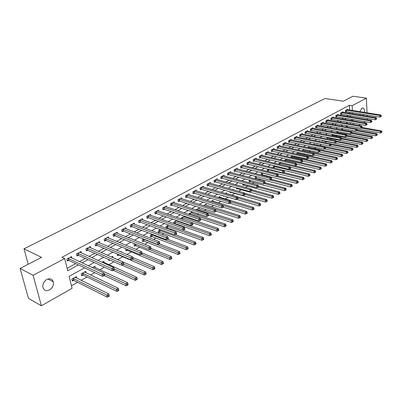 <?xml version="1.0" encoding="UTF-8"?>
<svg xmlns="http://www.w3.org/2000/svg" width="402" height="402" viewBox="0 0 402 402"><rect width="100%" height="100%" fill="white"/><g stroke="black" fill="none" stroke-linecap="round" stroke-linejoin="round"><path stroke-width="0.6" d="M46.793 279.47C50.004 278.083 52.18 278.867 53.325 281.817C53.873 285.154 52.612 287.852 49.546 289.927C46.26 291.38 44.049 290.556 42.919 287.455C42.466 284.129 43.758 281.465 46.793 279.47M359.921 111.655L361.941 108.128L363.167 108.037C364.237 108.711 364.629 110.148 364.333 112.354M363.609 114.48L362.865 115.495M365.358 121.68L363.664 122.645M360.509 124.439L358.755 125.434M71.455 285.797L77.616 282.315M81.159 280.31L87.028 276.993M90.561 274.998L94.736 272.636M99.771 269.792L104.425 267.164M108.796 264.692L113.902 261.808M117.64 259.697L122.826 256.762M126.901 254.461L131.338 251.953M135.971 249.335L139.685 247.235M144.851 244.321L147.871 242.612M153.549 239.401L155.906 238.074M162.071 234.587L163.785 233.622M170.423 229.869L171.518 229.251M178.609 225.241L179.106 224.959M182.488 223.05L183.021 222.748M189.925 218.849L190.905 218.291M197.226 214.718L198.638 213.924M204.397 210.668L206.221 209.638M211.442 206.688L213.658 205.437M218.356 202.779L220.959 201.312M225.155 198.94L228.125 197.261M231.833 195.166L235.125 193.307M238.657 191.312L241.587 189.654M245.547 187.417L247.944 186.061M252.31 183.593L254.19 182.528M258.953 179.84L260.335 179.056M265.476 176.151L266.38 175.644M271.888 172.533L272.325 172.282M292.731 160.75L293.083 160.554M298.289 157.609L298.977 157.222M303.761 154.519L304.771 153.946M309.143 151.479L310.475 150.725M314.444 148.479L316.078 147.559M319.665 145.529L321.595 144.444M324.866 142.594L326.821 141.489M330.273 139.534L331.821 138.66M335.6 136.529L336.75 135.876M340.836 133.57L341.599 133.137M345.991 130.655L346.383 130.434M84.571 267.838L69.119 276.39L72.084 288.329L41.396 305.771L33.115 275.315L64.687 258.531L67.722 270.757L78.395 264.923M33.115 275.315L20.1 268.471L28.457 298.395L41.396 305.771M350.459 123.987L350.388 122.69M346.73 125.67L346.328 125.896L346.393 126.952M341.705 128.474L341.675 129.866M341.966 129.921L342.308 129.725M336.801 131.359L336.891 132.76L337.519 132.409M331.941 134.313L332.022 135.494L332.66 135.137M327.012 137.323L327.077 138.263L327.725 137.901M324.379 138.378L324.067 138.318M322.007 140.378L322.057 141.077L322.716 140.705M319.339 141.484L319.299 140.976L318.645 141.343M316.932 143.494L316.962 143.931L317.53 143.614M314.203 144.408L314.158 143.846L313.133 144.418M308.987 147.333L308.942 146.76L307.53 147.544M303.691 150.308L303.641 149.715L301.837 150.725M298.309 153.323L298.259 152.72L296.048 153.956M292.706 155.82L290.159 157.237M292.797 155.84L292.847 156.388M286.802 159.112L284.536 160.378L284.566 160.674M287.269 159.217L287.294 159.504M280.797 162.463L278.852 163.549L278.913 164.177M274.692 165.87L273.074 166.775L273.174 167.75M268.481 169.337L267.199 170.051L267.345 171.398M267.767 171.503L268.149 171.292M262.159 172.865L261.23 173.383L261.421 175.061L262.199 174.624M255.727 176.453L255.159 176.769L255.36 178.458L256.154 178.016M249.185 180.106L249.195 181.915L250.004 181.463M242.738 183.885L242.929 185.422L243.753 184.965M236.401 187.794L236.557 188.995L237.391 188.528M233.049 189.719L232.974 189.151L232.326 189.513M229.964 191.789L230.075 192.628L230.924 192.151M226.537 193.623L226.426 192.804L225.306 193.427M223.422 195.869L223.482 196.327L223.989 196.04M219.879 197.367L219.763 196.523L218.155 197.417M213.11 201.171L212.985 200.307L210.874 201.482M206.216 205.05L206.085 204.156L203.447 205.628M199.206 208.995L199.06 208.075L195.885 209.849M192.066 213.015L191.915 212.065L188.478 214.251M184.583 216.155L181.091 218.1L181.217 218.849M184.644 216.175L184.794 217.105M176.704 220.552L173.614 222.276L173.835 223.557M177.307 220.758L177.393 221.271M174.488 223.783L174.91 223.547M168.674 225.035L166.001 226.527L166.327 228.361L167.322 227.798M160.478 229.602L158.237 230.854L158.579 232.703L159.594 232.13M152.122 234.265L150.333 235.265L150.685 237.125L151.72 236.547M143.599 239.024L142.273 239.763L142.64 241.637L143.695 241.044M134.896 243.878L134.062 244.346L134.439 246.23L135.514 245.627M126.017 248.838L125.685 249.019L126.082 250.918L127.178 250.3M121.404 252.139L121.268 251.486L120.66 251.823M117.193 253.999L117.555 255.692L118.675 255.064M112.932 257.642L112.64 256.3L111.419 256.984M108.62 259.471L108.862 260.566L109.846 260.014M104.153 262.606L103.842 261.21L101.977 262.25M99.897 265.094L99.997 265.536L100.384 265.32M95.204 267.672L94.867 266.219L92.329 267.631M86.068 272.847L85.706 271.33L81.244 273.822L81.717 275.782L82.928 275.104M76.747 278.129L76.36 276.546L71.802 279.088L72.29 281.063L73.531 280.37M349.675 110.022L349.413 105.299L61.983 257.26L64.687 258.531M67.114 268.305L75.687 263.647M79.415 261.617L85.289 258.426M89.008 256.401L94.691 253.31M98.4 251.295L103.907 248.305M107.6 246.295L112.932 243.401M116.61 241.401L121.771 238.592M125.439 236.602L130.439 233.884M134.097 231.894L138.936 229.266M142.579 227.286L147.268 224.738M150.896 222.763L155.438 220.296M159.051 218.331L163.448 215.939M167.051 213.985L171.312 211.668M174.895 209.718L179.026 207.472M182.598 205.533L186.598 203.357M190.151 201.427L194.025 199.322M197.568 197.392L201.322 195.352M204.849 193.437L208.487 191.463M212 189.553L215.522 187.639M219.02 185.734L222.432 183.88M225.914 181.985L229.215 180.191M232.688 178.307L235.889 176.568M239.341 174.689L242.441 173.006M245.878 171.136L248.883 169.503M252.305 167.639L255.215 166.061M258.622 164.207L261.441 162.679M264.833 160.83L267.561 159.353M270.938 157.514L273.576 156.076M276.943 154.247L279.501 152.86M282.847 151.041L285.319 149.695M288.656 147.881L291.053 146.579M294.375 144.775L296.686 143.519M299.992 141.72L302.234 140.504M305.525 138.715L307.696 137.534M310.972 135.755L313.068 134.615M316.334 132.841L318.359 131.74M321.61 129.972L323.57 128.906M326.801 127.148L328.695 126.117M331.916 124.369L333.745 123.374M336.951 121.63L338.72 120.67M341.911 118.937L343.62 118.007M346.8 116.278L348.449 115.384M349.866 113.379L349.8 112.248M347.725 109.711L347.695 109.249L345.424 110.46L345.514 112.017L346.132 111.686M342.971 112.258L342.946 111.786L340.64 113.012L340.735 114.58L341.358 114.243M338.152 114.836L338.122 114.359L335.781 115.605L335.881 117.178L336.519 116.841M333.258 117.459L333.228 116.967L330.851 118.233L330.957 119.821L331.605 119.474M328.293 120.123L328.258 119.62L325.846 120.907L325.962 122.499L326.615 122.148M323.253 122.821L323.213 122.308L320.766 123.615L320.886 125.218L321.55 124.861M318.133 125.565L318.093 125.042L315.61 126.364L315.731 127.977L316.409 127.615M312.937 128.349L312.897 127.816L310.369 129.163L310.5 130.781L311.188 130.414M307.661 131.178L307.615 130.63L305.048 131.997L305.188 133.63L305.882 133.258M302.299 134.052L302.249 133.489L299.646 134.881L299.791 136.524L300.495 136.142M296.852 136.971L296.802 136.399L294.158 137.811L294.309 139.459L295.028 139.077M291.324 139.936L291.269 139.348L288.581 140.785L288.736 142.444L289.465 142.052M285.701 142.951L285.646 142.348L282.913 143.805L283.078 145.479L283.817 145.082M279.993 146.016L279.933 145.398L277.154 146.876L277.325 148.559L278.078 148.157M274.189 149.127L274.124 148.494L271.305 150.001L271.481 151.69L272.249 151.283M268.29 152.293L268.219 151.644L265.355 153.172L265.541 154.876L266.32 154.458M262.295 155.509L262.22 154.845L259.305 156.398L259.501 158.112L260.29 157.69M256.2 158.78L256.119 158.097L253.154 159.679L253.36 161.403L254.164 160.971M250.004 162.106L249.918 161.408L246.903 163.016L247.114 164.75L247.933 164.312M243.697 165.493L243.612 164.77L240.542 166.408L240.763 168.157L241.597 167.709M237.286 168.935L237.195 168.192L234.075 169.855L234.301 171.614L235.15 171.162M230.768 172.438L230.668 171.674L227.492 173.368L227.728 175.136L228.592 174.674M224.13 176.001L224.025 175.217L220.798 176.94L221.045 178.724L221.919 178.252M217.381 179.629L217.266 178.825L213.98 180.573L214.236 182.367L215.13 181.89M210.512 183.322L210.392 182.493L207.045 184.277L207.311 186.081L208.221 185.593M203.518 187.081L203.387 186.226L199.985 188.041L200.261 189.86L201.186 189.362M196.397 190.91L196.261 190.025L192.794 191.875L193.086 193.704L194.025 193.201M189.151 194.804L189.005 193.9L185.473 195.779L185.774 197.623L186.734 197.111M181.769 198.779L181.614 197.839L178.021 199.759L178.332 201.613L179.307 201.09M174.252 202.824L174.086 201.854L170.423 203.809L170.749 205.673L171.739 205.141M166.594 206.945L166.418 205.945L162.689 207.934L163.021 209.814L164.036 209.271M158.795 211.145L158.604 210.115L154.8 212.14L155.152 214.035L156.182 213.482M150.84 215.432L150.644 214.361L146.765 216.427L147.127 218.331L148.182 217.768M142.74 219.799L142.529 218.688L138.574 220.798L138.951 222.713L140.022 222.14M134.479 224.251L134.253 223.105L130.223 225.251L130.615 227.185L131.705 226.597M126.062 228.793L125.816 227.602L121.711 229.793L122.113 231.738L123.228 231.14M117.474 233.431L117.213 232.195L113.022 234.426L113.439 236.386L114.58 235.778M108.716 238.16L108.434 236.873L104.163 239.155L104.595 241.125L105.756 240.507M99.781 242.989L99.485 241.652L95.118 243.979L95.57 245.964L96.751 245.326M90.666 247.918L90.344 246.526L85.892 248.898L86.36 250.898L87.566 250.25M81.365 252.953L81.018 251.501L76.475 253.923L76.958 255.938L78.189 255.275M71.868 258.099L71.501 256.577L66.858 259.054L67.36 261.079L68.616 260.406M20.1 268.471L41.537 257.375L23.989 248.808L28.215 264.27M23.989 248.808L325.112 98.47L343.328 101.214L352.956 96.229L366.373 98.153L367.041 112.786M367.147 115.052L367.197 116.203M367.302 118.5L367.358 119.706M349.413 105.299L352.147 105.716L366.373 98.153M360.207 115.062L359.86 113.872M352.589 113.821L352.524 112.686M352.403 110.455L352.147 105.716M82.129 262.878L88.008 259.667M91.731 257.632L97.425 254.521M101.138 252.491L106.646 249.481M110.344 247.461L115.681 244.542M119.364 242.527L124.53 239.703M128.203 237.698L133.208 234.964M136.866 232.964L141.71 230.316M145.353 228.326L150.047 225.758M153.675 223.773L158.222 221.291M161.835 219.316L166.237 216.909M169.84 214.939L174.101 212.613M177.689 210.648L181.82 208.392M185.392 206.442L189.392 204.251M192.95 202.312L196.824 200.191M200.367 198.256L204.121 196.201M207.648 194.277L211.286 192.287M214.799 190.367L218.321 188.443M221.819 186.533L225.231 184.664M228.713 182.764L232.019 180.955M235.487 179.061L238.687 177.312M242.14 175.423L245.24 173.729M248.677 171.85L251.677 170.212M255.104 168.337L258.009 166.75M261.416 164.89L264.23 163.348M267.626 161.493L270.35 160.006M273.727 158.162L276.365 156.72M279.727 154.881L282.284 153.484M285.631 151.654L288.103 150.303M291.435 148.479L293.827 147.172M297.148 145.358L299.46 144.097M302.766 142.288L305.002 141.067M308.294 139.268L310.46 138.082M313.736 136.293L315.826 135.147M319.087 133.369L321.113 132.263M324.359 130.484L326.318 129.419M329.55 127.65L331.439 126.615M334.655 124.856L336.484 123.856M339.69 122.107L341.454 121.143M344.645 119.399L346.348 118.469M349.524 116.731L351.172 115.831M352.549 119.515L350.851 120.459M347.67 122.218L345.906 123.193M342.715 124.962L340.891 125.972M337.68 127.746L335.791 128.791M332.57 130.575L330.615 131.655M327.379 133.449L325.359 134.57M322.102 136.368L320.012 137.524M316.746 139.333L314.585 140.529M311.299 142.348L309.068 143.584M305.766 145.408L303.46 146.69M300.143 148.524L297.756 149.845M294.43 151.685L291.963 153.051M288.616 154.901L286.068 156.313M282.707 158.172L280.073 159.629M276.702 161.498L273.978 163.006M270.586 164.88L267.777 166.438M264.37 168.322L261.466 169.93M258.049 171.825L255.049 173.483M251.612 175.383L248.516 177.101M245.064 179.011L241.863 180.779M238.396 182.699L235.095 184.528M231.612 186.453L228.2 188.342M224.703 190.277L221.18 192.226M217.668 194.171L214.03 196.186M210.502 198.136L206.749 200.216M203.206 202.176L199.327 204.322M195.769 206.296L191.764 208.507M188.191 210.487L184.056 212.774M180.468 214.763L176.197 217.125M172.594 219.12L168.187 221.557M164.569 223.562L160.016 226.08M156.383 228.095L151.68 230.693M148.031 232.713L143.177 235.401M139.514 237.431L134.504 240.205M130.826 242.24L125.645 245.104M121.957 247.15L116.605 250.109M112.902 252.16L107.379 255.22M103.656 257.275L97.952 260.436M94.214 262.501L88.319 265.767M353.167 124.459L353.097 123.158M352.971 120.821L352.901 119.575M346.363 110.153L346.454 111.706L379.91 117.113L379.85 115.505L346.042 110.133M380.91 115.952L380.935 116.595L381.307 116.379L381.282 115.736L380.91 115.952L379.85 115.505L380.779 114.972L347.082 109.575M346.454 111.706L345.494 111.681M379.91 117.113L380.935 116.595M381.282 115.736L380.779 114.972M347.112 127.082L380.518 133.022L380.458 131.444L381.377 130.896L361.981 127.479M360.981 128.002L380.458 131.444L381.508 131.886L381.533 132.519L381.9 132.298L381.875 131.665L381.508 131.886M381.377 130.896L381.875 131.665M381.533 132.519L380.518 133.022M341.584 112.701L341.68 114.263L375.217 119.806L375.151 118.188L341.263 112.681M376.217 118.64L376.247 119.283L376.624 119.067L376.599 118.419L376.217 118.64L375.151 118.188L376.096 117.65L342.318 112.118M341.68 114.263L340.715 114.238M375.217 119.806L376.247 119.283M376.599 118.419L376.096 117.65M336.74 115.284L336.841 116.861L370.453 122.545L370.383 120.917L336.419 115.263M371.458 121.369L371.483 122.022L371.87 121.801L371.84 121.148L371.458 121.369L370.383 120.917L371.342 120.369L337.489 114.696M336.841 116.861L335.861 116.831M370.453 122.545L371.483 122.022M371.84 121.148L371.342 120.369M331.821 117.912L331.926 119.494L365.614 125.323L365.534 123.685L331.499 117.892M366.619 124.143L366.649 124.796L367.041 124.575L367.011 123.916L366.619 124.143L365.534 123.685L366.508 123.128L332.585 117.309M331.926 119.494L330.936 119.464M365.614 125.323L366.649 124.796M367.011 123.916L366.508 123.128M341.665 129.715L375.875 135.811L375.81 134.228L376.744 133.665L357.152 130.142M356.313 130.705L375.81 134.228L376.87 134.67L376.895 135.308L377.267 135.082L377.242 134.449L376.87 134.67M376.744 133.665L377.242 134.449M376.895 135.308L375.875 135.811M336.866 132.399L371.162 138.645L371.091 137.047L372.041 136.479L352.077 132.811M351.579 133.444L371.091 137.047L372.157 137.499L372.187 138.137L372.564 137.906L372.538 137.268L372.157 137.499M372.041 136.479L372.538 137.268M372.187 138.137L371.162 138.645M331.997 135.122L366.373 141.519L366.297 139.916L367.262 139.338L346.921 135.514M346.75 136.228L366.297 139.916L367.373 140.368L367.403 141.012L367.79 140.78L367.76 140.137L367.373 140.368M367.262 139.338L367.76 140.137M367.403 141.012L366.373 141.519M326.826 120.575L326.937 122.168L360.7 128.143L360.614 126.499L326.504 120.555M361.71 126.957L361.74 127.615L362.137 127.389L362.107 126.73L361.71 126.957L360.614 126.499L361.604 125.932L327.605 119.967M326.937 122.168L325.937 122.138M360.7 128.143L361.74 127.615M362.107 126.73L361.604 125.932M327.047 137.886L361.514 144.439L361.433 142.826L362.413 142.238L341.569 138.238M341.725 139.022L361.433 142.826L362.514 143.283L362.549 143.926L362.941 143.695L362.905 143.047L362.514 143.283M362.413 142.238L362.905 143.047M362.549 143.926L361.514 144.439M321.756 123.283L321.876 124.881L355.705 131.012L355.619 129.354L321.434 123.258M356.72 129.816L356.755 130.479L357.157 130.248L357.122 129.59L356.72 129.816L355.619 129.354L356.624 128.781L322.555 122.66M321.876 124.881L320.856 124.851M355.705 131.012L356.755 130.479M357.122 129.59L356.624 128.781M322.032 140.69L356.579 147.408L356.494 145.78L357.489 145.187L336.087 140.986M336.394 141.821L356.494 145.78L357.584 146.243L357.614 146.891L358.011 146.655L357.981 146.001L357.584 146.243M357.489 145.187L357.981 146.001M357.614 146.891L356.579 147.408M316.61 126.027L316.736 127.64L350.634 133.926L350.539 132.258L316.284 126.007M351.649 132.725L351.685 133.394L352.097 133.157L352.057 132.489L351.649 132.725L350.539 132.258L351.564 131.67L317.424 125.399M316.736 127.64L315.706 127.605M350.634 133.926L351.685 133.394M352.057 132.489L351.564 131.67M329.68 145.971L351.564 150.418L351.474 148.785L352.484 148.182L330.514 143.77M316.932 143.539L317.188 143.544M330.982 144.655L351.474 148.785L352.569 149.248L352.604 149.901L353.011 149.66L352.976 149.006L352.569 149.248M352.484 148.182L352.976 149.006M352.604 149.901L351.564 150.418M311.384 128.816L311.515 130.439L345.479 136.886L345.383 135.208L311.058 128.796M346.499 135.675L346.539 136.348L346.951 136.112L346.916 135.439L346.499 135.675L345.383 135.208L346.418 134.61L312.213 128.178M311.515 130.439L310.47 130.399M345.479 136.886L346.539 136.348M346.916 135.439L346.418 134.61M324.575 148.926L346.469 153.479L346.373 151.835L347.398 151.222L313.485 144.223M325.359 147.504L346.373 151.835L347.479 152.303L347.519 152.961L347.926 152.715L347.891 152.056L347.479 152.303M347.398 151.222L347.891 152.056M347.519 152.961L346.469 153.479M306.078 131.65L306.213 133.283L340.243 139.891L340.137 138.203L305.746 131.625M341.263 138.68L341.308 139.353L341.73 139.112L341.685 138.434L341.263 138.68L340.137 138.203L341.192 137.6L306.922 131.002M306.213 133.283L305.153 133.243M340.243 139.891L341.308 139.353M341.685 138.434L341.192 137.6M319.394 151.931L341.293 156.589L341.192 154.936L342.233 154.313L308.254 147.142M319.605 150.383L341.192 154.936L342.308 155.408L342.348 156.071L342.765 155.82L342.72 155.157L342.308 155.408M342.233 154.313L342.72 155.157M342.348 156.071L341.293 156.589M300.686 134.529L300.827 136.167L334.921 142.946L334.811 141.248L300.354 134.504M335.946 141.725L335.992 142.408L336.419 142.162L336.373 141.484L335.946 141.725L334.811 141.248L335.881 140.635L301.545 133.866M300.827 136.167L299.756 136.127M334.921 142.946L335.992 142.408M336.373 141.484L335.881 140.635M314.103 154.981L336.037 159.75L335.926 158.087L336.987 157.448L302.942 150.107M313.751 153.303L335.926 158.087L337.047 158.559L337.092 159.227L337.514 158.971L337.474 158.308L337.047 158.559M336.987 157.448L337.474 158.308M337.092 159.227L336.037 159.75M295.209 137.454L295.359 139.102L329.514 146.052L329.394 144.343L294.877 137.424M330.539 144.826L330.585 145.514L331.022 145.263L330.972 144.579L330.539 144.826L329.394 144.343L330.484 143.72L296.088 136.78M295.359 139.102L294.269 139.057M329.514 146.052L330.585 145.514M330.972 144.579L330.484 143.72M308.5 158.026L330.69 162.961L330.575 161.287L331.65 160.639L297.55 153.117M296.354 153.785L330.575 161.287L331.705 161.765L331.75 162.438L332.183 162.177L332.137 161.509L331.705 161.765M331.65 160.639L332.137 161.509M331.75 162.438L330.69 162.961M289.646 140.419L289.802 142.082L324.012 149.212L323.886 147.489L289.309 140.393M325.042 147.981L325.092 148.67L325.535 148.413L325.484 147.725L325.042 147.981L323.886 147.489L324.997 146.856L290.54 139.735M289.802 142.082L288.696 142.032M324.012 149.212L325.092 148.67M325.484 147.725L324.997 146.856M302.606 161.071L325.258 166.227L325.133 164.539L326.228 163.885L292.073 156.172M290.857 156.85L325.133 164.539L326.278 165.021L326.323 165.699L326.761 165.433L326.715 164.76L326.278 165.021M326.228 163.885L326.715 164.76M326.323 165.699L325.258 166.227M283.993 143.439L284.154 145.112L318.424 152.423L318.289 150.69L283.656 143.408M319.454 151.182L319.505 151.876L319.957 151.619L319.902 150.926L319.454 151.182L318.289 150.69L319.419 150.047L284.907 142.74M284.154 145.112L283.038 145.057M318.424 152.423L319.505 151.876M319.902 150.926L319.419 150.047M296.545 164.147L319.736 169.543L319.605 167.845L320.721 167.182L286.505 159.277M285.269 159.966L319.605 167.845L320.756 168.337L320.806 169.016L321.253 168.745L321.203 168.066L320.756 168.337M320.721 167.182L321.203 168.066M320.806 169.016L319.736 169.543M278.244 146.504L278.415 148.187L312.736 155.69L312.595 153.946L277.913 146.474M313.771 154.443L313.826 155.137L314.284 154.876L314.228 154.177L313.771 154.443L312.595 153.946L313.746 153.288L279.179 145.795M278.415 148.187L277.285 148.132M312.736 155.69L313.826 155.137M314.228 154.177L313.746 153.288M290.269 167.237L314.123 172.915L313.987 171.207L315.118 170.533L280.988 162.508M279.596 163.137L313.987 171.207L315.143 171.704L315.198 172.383L315.65 172.111L315.595 171.433L315.143 171.704M315.118 170.533L315.595 171.433M315.198 172.383L314.123 172.915M272.405 149.619L272.586 151.313L306.957 159.006L306.806 157.252L272.069 149.589M307.987 157.755L308.048 158.458L308.515 158.192L308.455 157.489L307.987 157.755L306.806 157.252L307.972 156.589L273.36 148.901M272.586 151.313L271.435 151.258M306.957 159.006L308.048 158.458M308.455 157.489L307.972 156.589M283.887 170.373L308.414 176.347L308.269 174.629L309.419 173.94L289.39 169.121M273.827 166.353L308.269 174.629L309.439 175.126L309.495 175.815L309.957 175.538L309.897 174.85L309.439 175.126M309.419 173.94L309.897 174.85M309.495 175.815L308.414 176.347M266.471 152.79L266.657 154.494L301.073 162.388L300.917 160.619L266.134 152.755M302.108 161.127L302.173 161.83L302.646 161.559L302.585 160.855L302.108 161.127L300.917 160.619L302.103 159.941L267.446 152.056M266.657 154.494L265.491 154.433M301.073 162.388L302.173 161.83M302.585 160.855L302.103 159.941M267.33 171.257L302.606 179.835L302.455 178.106L303.626 177.408L283.601 172.478M267.968 169.624L302.455 178.106L303.636 178.609L303.696 179.297L304.163 179.016L304.103 178.327L303.636 178.609M303.626 177.408L304.103 178.327M303.696 179.297L302.606 179.835M260.436 156.006L260.632 157.72L295.093 165.82L294.927 164.046L260.099 155.976M296.128 164.554L296.194 165.267L296.676 164.991L296.611 164.277L296.128 164.554L294.927 164.046L296.133 163.353L261.436 155.262M260.632 157.72L259.451 157.659M295.093 165.82L296.194 165.267M296.611 164.277L296.133 163.353M261.365 174.589L296.701 183.382L296.545 181.644L297.731 180.93L277.707 175.885M262.014 172.945L296.545 181.644L297.731 182.151L297.797 182.845L298.269 182.558L298.209 181.865L297.731 182.151M297.731 180.93L298.209 181.865M297.797 182.845L296.701 183.382M254.305 159.282L254.506 161.006L289.003 169.317L288.832 167.528L253.963 159.247M290.043 168.041L290.113 168.76L290.601 168.478L290.535 167.76L290.043 168.041L288.832 167.528L290.058 166.825L255.32 158.524M254.506 161.006L253.305 160.941M289.003 169.317L290.113 168.76M290.535 167.76L290.058 166.825M255.3 177.975L290.696 186.99L290.53 185.242L291.741 184.518L271.687 179.342M270.4 180.021L290.53 185.242L291.726 185.749L291.792 186.453L292.279 186.161L292.209 185.463L291.726 185.749M291.741 184.518L292.209 185.463M291.792 186.453L290.696 186.99M248.064 162.614L248.275 164.348L282.812 172.875L282.631 171.071L247.722 162.579M283.852 171.594L283.923 172.312L284.42 172.026L284.35 171.307L283.852 171.594L282.631 171.071L283.877 170.358L249.104 161.84M248.275 164.348L247.059 164.277M282.812 172.875L283.923 172.312M284.35 171.307L283.877 170.358M249.134 181.418L284.586 190.664L284.41 188.9L285.641 188.166L265.174 182.754M264.295 183.558L284.41 188.9L285.616 189.417L285.686 190.121L286.179 189.824L286.108 189.121L285.616 189.417M285.641 188.166L286.108 189.121M285.686 190.121L284.586 190.664M241.723 166.001L241.939 167.745L276.506 176.493L276.315 174.684L241.376 165.961M277.551 175.207L277.621 175.93L278.134 175.639L278.058 174.915L277.551 175.207L276.315 174.684L277.591 173.955L242.783 165.212M241.939 167.745L240.703 167.669M276.506 176.493L277.621 175.93M278.058 174.915L277.591 173.955M242.868 184.92L278.365 194.397L278.184 192.628L279.435 191.875L258.496 186.206M258.079 187.156L278.184 192.628L279.4 193.146L279.475 193.854L279.973 193.553L279.903 192.844L279.4 193.146M279.435 191.875L279.903 192.844M279.475 193.854L278.365 194.397M235.265 169.443L235.492 171.202L270.089 180.181L269.893 178.357L234.924 169.403M271.134 178.885L271.209 179.614L271.727 179.317L271.651 178.588L271.134 178.885L269.893 178.357L271.184 177.614L236.351 168.644M235.492 171.202L234.24 171.121M270.089 180.181L271.209 179.614M271.651 178.588L271.184 177.614M236.492 188.483L272.038 198.201L271.842 196.417L273.119 195.653L251.572 189.679M251.722 190.809L271.842 196.417L273.074 196.945L273.149 197.658L273.661 197.352L273.581 196.638L273.074 196.945M273.119 195.653L273.581 196.638M273.149 197.658L272.038 198.201M228.703 172.945L228.939 174.714L263.556 183.93L263.35 182.096L228.356 172.91M264.601 182.629L264.682 183.367L265.209 183.061L265.129 182.327L264.601 182.629L263.35 182.096L264.667 181.342L229.808 172.131M228.939 174.714L227.663 174.634M263.556 183.93L264.682 183.367M265.129 182.327L264.667 181.342M230.004 192.101L265.596 202.07L265.395 200.276L266.692 199.498L244.496 193.191M244.888 194.422L265.395 200.276L266.632 200.809L266.712 201.523L267.229 201.211L267.149 200.492L266.632 200.809M266.692 199.498L267.149 200.492M266.712 201.523L265.596 202.07M222.02 176.513L222.266 178.292L256.903 187.754L256.687 185.905L221.673 176.473M257.948 186.443L258.034 187.181L258.571 186.875L258.486 186.136L257.948 186.443L256.687 185.905L258.029 185.136L223.15 175.684M222.266 178.292L220.969 178.207M256.903 187.754L258.034 187.181M258.486 186.136L258.029 185.136M236.657 199.412L259.039 206.01L258.828 204.206L260.149 203.412L225.562 193.287M237.823 198.055L258.828 204.206L260.074 204.739L260.159 205.462L260.687 205.146L260.607 204.422L260.074 204.739M260.149 203.412L260.607 204.422M260.159 205.462L259.039 206.01M215.221 180.141L215.477 181.935L250.129 191.643L249.903 189.779L214.874 180.101M251.175 190.327L251.265 191.071L251.813 190.759L251.722 190.015L251.175 190.327L249.903 189.779L251.27 189L216.382 179.297M215.477 181.935L214.16 181.845M250.129 191.643L251.265 191.071M251.722 190.015L251.27 189M230.009 203.266L252.361 210.025L252.139 208.206L253.486 207.397L218.889 197.01M230.507 201.714L252.139 208.206L253.401 208.744L253.486 209.472L254.024 209.151L253.938 208.422L253.401 208.744M253.486 207.397L253.938 208.422M253.486 209.472L252.361 210.025M208.301 183.835L208.568 185.639L243.225 195.608L242.989 193.734L207.955 183.789M244.275 194.282L244.371 195.03L244.929 194.714L244.833 193.965L244.275 194.282L242.989 193.734L244.381 192.935L209.487 182.975M208.568 185.639L207.231 185.543M243.225 195.608L244.371 195.03M244.833 193.965L244.381 192.935M223.216 207.186L245.562 214.11L245.331 212.276L246.702 211.457L212.09 200.804M223.03 205.417L245.331 212.276L246.602 212.824L246.692 213.557L247.24 213.226L247.15 212.497L246.602 212.824M246.702 211.457L247.15 212.497M246.692 213.557L245.562 214.11M201.261 187.593L201.538 189.407L236.195 199.643L235.949 197.754L200.91 187.548M237.245 198.312L237.346 199.065L237.914 198.744L237.813 197.985L237.245 198.312L235.949 197.754L237.366 196.945L202.467 186.714M201.538 189.407L200.176 189.307M236.195 199.643L237.346 199.065M237.813 197.985L237.366 196.945M216.025 211.085L238.632 218.271L238.391 216.427L239.788 215.593L205.176 204.663M203.643 205.517L238.391 216.427L239.677 216.979L239.773 217.718L240.331 217.381L240.235 216.643L239.677 216.979M239.788 215.593L240.235 216.643M239.773 217.718L238.632 218.271M194.091 191.417L194.377 193.246L229.034 203.759L228.773 201.854L193.739 191.372M230.085 202.417L230.185 203.181L230.763 202.849L230.663 202.085L230.085 202.417L228.773 201.854L230.22 201.03L195.327 190.528M194.377 193.246L192.995 193.141M229.034 203.759L230.185 203.181M230.663 202.085L230.22 201.03M208.382 214.944L231.577 222.512L231.326 220.653L232.748 219.804L198.136 208.588M196.573 209.462L231.326 220.653L232.622 221.211L232.723 221.954L233.291 221.613L233.19 220.869L232.622 221.211M232.748 219.804L233.19 220.869M232.723 221.954L231.577 222.512M186.789 195.317L187.086 197.156L221.733 207.95L221.462 206.035L186.433 195.266M222.783 206.603L222.894 207.372L223.482 207.03L223.371 206.266L222.783 206.603L221.462 206.035L222.939 205.196L188.051 194.407M187.086 197.156L185.679 197.045M221.733 207.95L222.894 207.372M223.371 206.266L222.939 205.196M200.472 218.824L224.391 226.828L224.125 224.959L225.577 224.095L190.975 212.588M189.382 213.477L224.125 224.959L225.432 225.522L225.537 226.271L226.115 225.924L226.014 225.175L225.432 225.522M225.577 224.095L226.014 225.175M225.537 226.271L224.391 226.828M179.352 199.286L179.659 201.141L214.291 212.221L214.01 210.296L178.996 199.236M215.341 210.869L215.457 211.643L216.055 211.296L215.944 210.527L215.341 210.869L214.01 210.296L215.512 209.437L180.644 198.357M179.659 201.141L178.232 201.02M214.291 212.221L215.457 211.643M215.944 210.527L215.512 209.437M192.382 222.753L217.065 231.23L216.789 229.351L218.266 228.467L183.679 216.658M182.056 217.562L216.789 229.351L218.105 229.919L218.216 230.673L218.809 230.316L218.698 229.562L218.105 229.919M218.266 228.467L218.698 229.562M218.216 230.673L217.065 231.23M171.775 203.327L172.096 205.196L206.703 216.577L206.412 214.638L171.423 203.276M207.759 215.221L207.874 215.995L208.487 215.643L208.372 214.869L207.759 215.221L206.412 214.638L207.945 213.763L173.096 202.382M172.096 205.196L170.644 205.07M206.703 216.577L207.874 215.995M208.372 214.869L207.945 213.763M173.82 223.467L175.262 223.602L209.598 235.718L209.311 233.823L210.819 232.924L176.247 220.804M174.594 221.728L209.311 233.823L210.638 234.396L210.754 235.155L211.357 234.793L211.241 234.039L210.638 234.396M210.819 232.924L211.241 234.039M210.754 235.155L209.598 235.718M164.056 207.447L164.393 209.326L198.97 221.02L198.663 219.07L163.704 207.397M200.02 219.653L200.146 220.437L200.769 220.075L200.648 219.296L200.02 219.653L198.663 219.07L200.226 218.175L165.413 206.482M164.393 209.326L162.91 209.196M198.97 221.02L200.146 220.437M200.648 219.296L200.226 218.175M166.212 227.713L167.674 227.859L201.985 240.29L201.688 238.386L203.221 237.466L168.689 225.04M166.996 225.969L201.688 238.386L203.03 238.964L203.146 239.728L203.759 239.361L203.643 238.597L203.03 238.964M203.221 237.466L203.643 238.597M203.146 239.728L201.985 240.29M156.192 211.643L156.539 213.537L191.081 225.552L190.764 223.582L155.835 211.593M192.131 224.175L192.262 224.964L192.895 224.597L192.769 223.813L192.131 224.175L190.764 223.582L192.357 222.673L157.579 210.663M156.539 213.537L155.031 213.402M191.081 225.552L192.262 224.964M192.769 223.813L192.357 222.673M158.458 232.039L159.946 232.19L194.221 244.954L193.915 243.034L195.478 242.099L175.272 234.662M159.257 230.286L193.915 243.034L195.266 243.622L195.392 244.391L196.015 244.014L195.895 243.245L195.266 243.622M195.478 242.099L195.895 243.245M195.392 244.391L194.221 244.954M148.177 215.924L148.539 217.824L183.036 230.175L182.699 228.19L147.82 215.864M184.086 228.788L184.216 229.582L184.865 229.21L184.734 228.416L184.086 228.788L182.699 228.19L184.327 227.266L149.594 214.919M148.539 217.824L147.006 217.683M183.036 230.175L184.216 229.582M184.734 228.416L184.327 227.266M150.554 236.446L152.072 236.607L186.307 249.707L185.985 247.778L187.583 246.823L167.443 239.205M151.368 234.688L185.985 247.778L187.352 248.371L187.478 249.145L188.116 248.758L187.99 247.989L187.352 248.371M187.583 246.823L187.99 247.989M187.478 249.145L186.307 249.707M140.012 220.281L140.383 222.2L174.825 234.889L174.478 232.894L139.65 220.226M175.875 233.497L176.011 234.296L176.674 233.914L176.538 233.12L175.875 233.497L174.478 232.894L176.136 231.944L141.459 219.261M140.383 222.2L138.821 222.05M174.825 234.889L176.011 234.296M176.538 233.12L176.136 231.944M142.504 240.939L144.052 241.105L178.237 254.561L177.895 252.617L179.528 251.642L159.428 243.823M143.333 239.175L177.895 252.617L179.277 253.215L179.413 253.994L180.061 253.602L179.93 252.823L179.277 253.215M179.528 251.642L179.93 252.823M179.413 253.994L178.237 254.561M131.68 224.728L132.067 226.658L166.443 239.703L166.081 237.693L131.318 224.668M167.493 238.301L167.639 239.105L168.312 238.718L168.172 237.914L167.493 238.301L166.081 237.693L167.775 236.723L133.162 223.683M132.067 226.658L130.474 226.502M166.443 239.703L167.639 239.105M168.172 237.914L167.775 236.723M134.298 245.516L135.871 245.692L169.996 259.511L169.644 257.551L171.307 256.556L151.036 248.446M149.514 249.451L171.041 258.159L171.177 258.938L171.845 258.541L171.704 257.757L171.041 258.159M171.307 256.556L171.704 257.757M171.177 258.938L169.996 259.511M123.188 229.261L123.585 231.205L157.891 244.612L157.519 242.587L122.826 229.2M158.941 243.205L159.091 244.014L159.78 243.622L159.629 242.808L158.941 243.205L157.519 242.587L159.242 241.602L124.705 228.195M123.585 231.205L121.967 231.039M157.891 244.612L159.091 244.014M159.629 242.808L159.242 241.602M125.926 250.185L127.534 250.371L161.594 264.561L161.227 262.586L162.926 261.571L142.022 252.969M141.177 254.285L162.634 263.199L162.78 263.988L163.458 263.581L163.312 262.792L162.634 263.199M162.926 261.571L163.312 262.792M162.78 263.988L161.594 264.561M114.525 233.884L114.937 235.838L149.162 249.627L148.77 247.587L114.163 233.818M150.207 248.215L150.363 249.029L151.067 248.622L150.916 247.808L150.207 248.215L148.77 247.587L150.534 246.577L116.083 232.798M114.937 235.838L113.284 235.667M149.162 249.627L150.363 249.029M150.916 247.808L150.534 246.577M117.394 254.943L119.032 255.134L153.011 269.712L152.634 267.727L154.368 266.692L132.745 257.526M132.645 259.205L154.051 268.35L154.202 269.144L154.896 268.727L154.745 267.933L154.051 268.35M154.368 266.692L154.745 267.933M154.202 269.144L153.011 269.712M105.686 238.602L106.118 240.572L140.243 254.747L139.836 252.692L105.324 238.537M141.293 253.325L141.454 254.144L142.172 253.732L142.012 252.913L141.293 253.325L139.836 252.692L141.64 251.662L107.284 237.492M106.118 240.572L104.43 240.386M140.243 254.747L141.454 254.144M142.012 252.913L141.64 251.662M122.102 265.184L144.258 274.973L143.861 272.978L145.63 271.918L111.505 256.933M108.696 259.798L109.545 259.878M123.776 264.154L145.293 273.601L145.454 274.4L146.157 273.978L146.001 273.179L145.293 273.601M145.63 271.918L146.001 273.179M145.454 274.4L144.258 274.973M96.671 243.411L97.118 245.396L131.137 259.973L130.715 257.908L96.309 243.346M132.183 258.546L132.353 259.375L133.087 258.953L132.916 258.124L132.183 258.546L130.715 257.908L132.554 256.853L98.304 242.28M97.118 245.396L95.395 245.205M131.137 259.973L132.353 259.375M132.916 258.124L132.554 256.853M113.274 270.31L135.313 280.35L134.901 278.335L136.71 277.254L102.686 261.858M114.148 268.938L136.348 278.968L136.514 279.772L137.238 279.34L137.072 278.536L136.348 278.968M136.71 277.254L137.072 278.536M136.514 279.772L135.313 280.35M87.47 248.325L87.932 250.32L121.836 265.315L121.394 263.235L87.103 248.255M122.876 263.883L123.052 264.717L123.806 264.285L123.63 263.451L122.876 263.883L121.394 263.235L123.273 262.159L89.143 247.165M87.932 250.32L86.179 250.119M121.836 265.315L123.052 264.717M123.63 263.451L123.273 262.159M104.229 275.526L126.183 285.837L125.751 283.807L127.595 282.707L93.686 266.878M104.269 273.777L127.213 284.45L127.384 285.259L128.122 284.817L127.952 284.008L127.213 284.45M127.595 282.707L127.952 284.008M127.384 285.259L126.183 285.837M78.073 253.335L78.556 255.35L112.329 270.777L111.872 268.677L77.712 253.265M113.369 269.335L113.55 270.174L114.319 269.732L114.138 268.893L113.369 269.335L111.872 268.677L113.791 267.581L79.792 252.154M78.556 255.35L76.762 255.134M112.329 270.777L113.55 270.174M114.138 268.893L113.791 267.581M81.516 274.943L83.289 275.179L116.851 291.44L116.404 289.4L118.288 288.269L84.5 272.003M82.46 273.144L117.881 290.048L118.062 290.862L118.816 290.41L118.635 289.596L117.881 290.048M118.288 288.269L118.635 289.596M118.062 290.862L116.851 291.44M68.486 258.456L68.983 260.481L102.616 276.355L102.138 274.239L68.119 258.38M103.651 274.903L103.842 275.752L104.626 275.3L104.435 274.455L103.651 274.903L102.138 274.239L104.103 273.119L70.244 257.245M68.983 260.481L67.154 260.255M102.616 276.355L103.842 275.752M104.435 274.455L104.103 273.119M72.079 280.204L73.893 280.45L107.319 297.168L106.857 295.113L108.781 293.957L75.129 277.234M73.043 278.395L108.349 295.766L108.535 296.591L109.304 296.128L109.118 295.304L108.349 295.766M108.781 293.957L109.118 295.304M108.535 296.591L107.319 297.168M346.132 110.133L346.222 111.686M347.117 127.082L347.037 125.725M347.348 127.102L347.268 125.766M341.353 112.681L341.449 114.243M336.504 115.268L336.61 116.841M331.585 117.892L331.695 119.474M342.398 129.725L342.328 128.59M342.625 129.751L342.559 128.63M337.61 132.414L337.549 131.499M337.836 132.434L337.78 131.539M332.745 135.137L332.7 134.459M332.977 135.157L332.931 134.504M326.595 120.555L326.705 122.148M327.811 137.901L327.781 137.469M328.047 137.926L328.017 137.514M321.525 123.258L321.64 124.861M316.374 126.007L316.5 127.62M311.148 128.796L311.279 130.419M305.837 131.63L305.972 133.258M300.445 134.504L300.59 136.147M294.967 137.429L295.118 139.077M296.47 154.046L296.445 153.785M296.706 154.102L296.681 153.815M289.405 140.393L289.561 142.057M291.003 157.428L290.947 156.855M291.244 157.483L291.184 156.88M283.752 143.413L283.912 145.082M285.45 160.875L285.365 159.971M285.691 160.936L285.601 160.001M278.003 146.479L278.174 148.157M279.817 164.393L279.686 163.137M280.058 164.448L279.928 163.167M272.164 149.594L272.34 151.283M274.094 167.976L273.923 166.358M274.335 168.036L274.164 166.388M266.23 152.76L266.415 154.463M268.245 171.292L268.064 169.629M268.486 171.327L268.305 169.659M260.194 155.981L260.385 157.69M262.295 174.629L262.104 172.95M262.536 174.664L262.345 172.986M254.059 159.252L254.26 160.976M256.25 178.021L256.074 176.543M256.491 178.051L256.32 176.609M247.818 162.579L248.029 164.317M250.099 181.463L249.959 180.312M250.34 181.498L250.205 180.377M241.476 165.966L241.692 167.714M243.848 184.97L243.748 184.161M244.089 185.005L243.994 184.227M235.019 169.408L235.245 171.167M237.492 188.533L237.431 188.086M237.733 188.573L237.682 188.156M228.452 172.91L228.688 174.679M221.773 176.478L222.02 178.257M214.975 180.101L215.231 181.895M208.055 183.794L208.321 185.598M201.01 187.553L201.286 189.367M193.839 191.377L194.126 193.206M196.779 210.14L196.673 209.467M197.035 210.221L196.925 209.512M186.538 195.277L186.835 197.116M189.669 214.648L189.483 213.482M189.925 214.733L189.729 213.527M179.101 199.241L179.408 201.095M182.438 219.271L182.156 217.572M182.694 219.356L182.407 217.618M171.523 203.286L171.845 205.151M175.011 223.557L174.699 221.733M175.262 223.602L174.945 221.783M163.805 207.402L164.137 209.281M167.423 227.808L167.101 225.974M167.674 227.859L167.353 226.024M155.941 211.598L156.288 213.487M159.694 232.14L159.358 230.296M159.946 232.19L159.609 230.346M147.926 215.874L148.283 217.778M151.82 236.552L151.474 234.698M152.072 236.607L151.725 234.748M139.755 220.231L140.127 222.15M143.795 241.054L143.434 239.18M144.052 241.105L143.685 239.235M131.424 224.678L131.811 226.607M135.62 245.637L135.298 244.044M135.871 245.692L135.564 244.15M122.932 229.205L123.334 231.15M127.283 250.31L127.067 249.27M127.534 250.371L127.328 249.381M114.268 233.828L114.681 235.783M118.781 255.074L118.685 254.637M119.032 255.134L118.952 254.752M105.43 238.542L105.862 240.512M96.415 243.356L96.862 245.336M87.209 248.265L87.676 250.26M77.817 253.275L78.3 255.285M83.033 275.114L82.566 273.154M83.289 275.179L82.822 273.219M68.229 258.391L68.727 260.416M73.636 280.38L73.149 278.41M73.893 280.45L73.405 278.475M53.325 281.817L47.893 278.998M363.167 108.037L362.514 107.937"/></g></svg>
